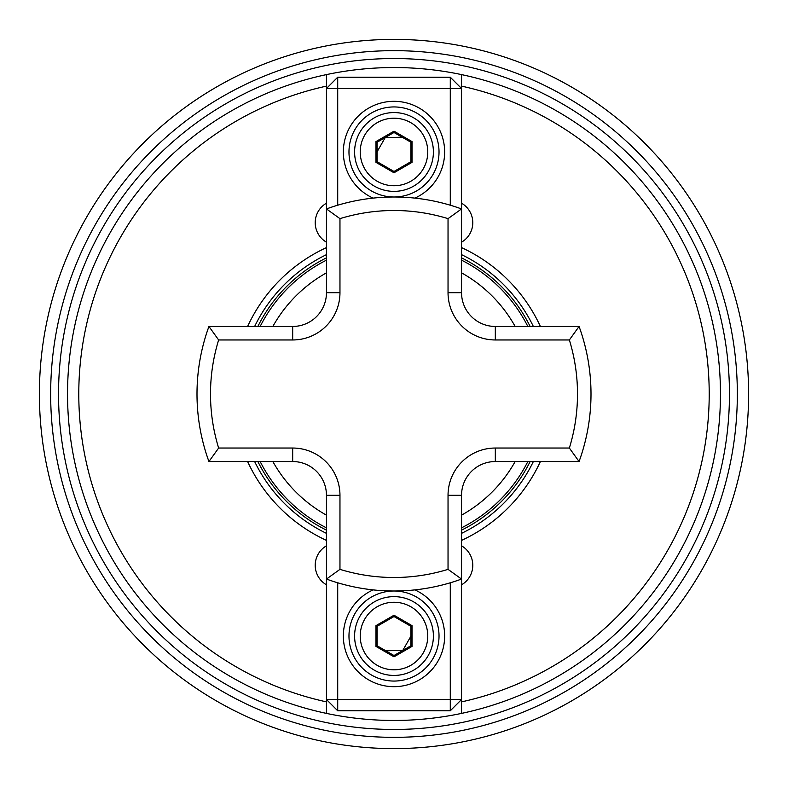 <?xml version="1.0" encoding="UTF-8"?>
<svg xmlns="http://www.w3.org/2000/svg" width="788" height="788" viewBox="0 0 788 788"><rect width="100%" height="100%" fill="white"/><g stroke="black" fill="none" stroke-linecap="round" stroke-linejoin="round"><path stroke-width="1.18" d="M326.459 242.182A22.517 22.517 0 0 1 326.459 203.196M326.459 545.818A22.517 22.517 0 0 0 326.459 584.804M530.137 461.541A151.976 151.976 0 0 1 461.541 530.137M326.459 530.137A151.976 151.976 0 0 1 257.863 461.541M39.4 394A354.6 354.6 0 0 0 394 748.6A354.6 354.6 0 0 0 748.6 394A354.6 354.6 0 0 0 394 39.4A354.6 354.6 0 0 0 39.4 394A354.6 354.6 0 0 1 394 39.4A354.6 354.6 0 0 1 748.6 394M247.599 326.459A161.235 161.235 0 0 1 326.459 247.599M461.541 247.599A161.235 161.235 0 0 1 540.401 326.459M337.717 582.785L337.717 699.517L326.459 699.517L326.459 713.396A326.459 326.459 0 0 1 326.459 74.604L326.459 86.119L326.459 74.604A326.459 326.459 0 0 1 461.541 74.604L461.541 292.683A33.776 33.776 0 0 0 495.317 326.459L579.062 326.459L569.36 339.963L495.317 339.963A47.28 47.28 0 0 1 448.037 292.683L448.037 218.64L461.541 208.938A197 197 0 0 0 394 197A45.024 45.024 0 0 0 439.024 151.976A45.024 45.024 0 0 0 394 106.941A45.024 45.024 0 0 0 348.976 151.976A45.024 45.024 0 0 0 394 197A197 197 0 0 1 461.541 208.938M448.037 218.64A183.496 183.496 0 0 0 339.963 218.64L326.459 208.938L326.459 86.119A315.2 315.2 0 0 0 326.459 701.881L326.459 713.396A326.459 326.459 0 0 0 461.541 713.396L461.541 699.517L450.283 699.517L450.283 582.785M326.459 540.401A161.235 161.235 0 0 1 247.599 461.541M461.541 203.196A22.517 22.517 0 0 1 461.541 242.182M540.401 461.541A161.235 161.235 0 0 1 461.541 540.401M461.541 584.804A22.517 22.517 0 0 0 461.541 545.818M461.541 74.604A326.459 326.459 0 0 1 461.541 713.396L461.541 701.881A315.2 315.2 0 0 0 461.541 86.119L461.541 74.604A326.459 326.459 0 0 1 461.541 713.396M257.863 326.459A151.976 151.976 0 0 1 326.459 257.863M461.541 257.863A151.976 151.976 0 0 1 530.137 326.459M339.963 218.64L339.963 292.683A47.28 47.28 0 0 1 292.683 339.963L218.64 339.963L208.938 326.459L292.683 326.459A33.776 33.776 0 0 0 326.459 292.683L326.459 208.938A197 197 0 0 1 394 197M569.36 448.037L579.062 461.541A197 197 0 0 0 579.062 326.459A197 197 0 0 1 579.062 461.541L495.317 461.541A33.776 33.776 0 0 0 461.541 495.317L461.541 579.062L448.037 569.36L448.037 495.317A47.28 47.28 0 0 1 495.317 448.037L569.36 448.037A183.496 183.496 0 0 0 569.36 339.963M450.283 710.776L450.283 699.517L337.717 699.517L337.717 710.776L450.283 710.776L461.541 699.517L461.541 579.062A197 197 0 0 1 326.459 579.062L326.459 495.317A33.776 33.776 0 0 0 292.683 461.541L208.938 461.541A197 197 0 0 1 208.938 326.459A197 197 0 0 0 208.938 461.541L218.64 448.037L292.683 448.037A47.28 47.28 0 0 1 339.963 495.317L339.963 569.36A183.496 183.496 0 0 0 448.037 569.36M337.717 710.776L326.459 699.517L326.459 579.062L339.963 569.36M414.912 589.887A50.659 50.659 0 0 1 394 686.683A50.659 50.659 0 0 1 373.088 589.887M394 681.059A45.024 45.024 0 0 0 439.024 636.024A45.024 45.024 0 0 0 394 591A45.024 45.024 0 0 0 348.976 636.024A45.024 45.024 0 0 0 394 681.059M413.7 601.904A39.4 39.4 0 0 1 428.12 655.724A39.4 39.4 0 0 1 374.3 670.155A39.4 39.4 0 0 1 359.88 616.324A39.4 39.4 0 0 1 413.7 601.904A39.4 39.4 0 0 0 359.88 616.324A39.4 39.4 0 0 0 374.3 670.155M412.016 646.426L394 656.828L375.984 646.426L375.984 625.633L394 615.231L412.016 625.633L412.016 646.426L410.883 645.776L410.883 626.283L394 616.531L377.117 626.283L377.117 645.776L394 655.527L410.883 645.776M412.016 625.633L410.883 626.283M394 616.531L394 615.231M377.117 626.283L375.984 625.633M377.117 645.776L375.984 646.426M394 656.828L394 655.527M374.3 186.096A39.4 39.4 0 0 1 359.88 132.276A39.4 39.4 0 0 1 413.7 117.845A39.4 39.4 0 0 1 428.12 171.676A39.4 39.4 0 0 1 374.3 186.096A39.4 39.4 0 0 0 428.12 171.676A39.4 39.4 0 0 0 413.7 117.845M375.984 141.574L394 131.172L412.016 141.574L412.016 162.367L394 172.769L375.984 162.367L375.984 141.574L377.117 142.224L377.117 161.717L394 171.469L410.883 161.717L410.883 142.224L394 132.473L377.117 142.224M375.984 162.367L377.117 161.717M394 171.469L394 172.769M410.883 161.717L412.016 162.367M410.883 142.224L412.016 141.574M394 131.172L394 132.473M373.088 198.113A50.659 50.659 0 0 1 394 101.317A50.659 50.659 0 0 1 414.912 198.113M337.717 77.224L337.717 88.483L326.459 88.483L337.717 77.224L450.283 77.224L450.283 88.483L337.717 88.483L337.717 205.215M450.283 205.215L450.283 88.483L461.541 88.483L450.283 77.224M527.842 461.541A149.917 149.917 0 0 1 461.541 527.842M326.459 527.842A149.917 149.917 0 0 1 260.158 461.541M272.855 461.541A138.698 138.698 0 0 0 326.459 515.145M461.541 515.145A138.698 138.698 0 0 0 515.145 461.541M254.642 326.459A154.862 154.862 0 0 1 326.459 254.642M461.541 254.642A154.862 154.862 0 0 1 533.358 326.459M58.539 394A335.461 335.461 0 0 1 394 58.539A335.461 335.461 0 0 1 729.461 394A335.461 335.461 0 0 1 394 729.461A335.461 335.461 0 0 1 58.539 394M50.659 394A343.341 343.341 0 0 0 394 737.341A343.341 343.341 0 0 0 737.341 394A343.341 343.341 0 0 0 394 50.659A343.341 343.341 0 0 0 50.659 394M326.459 713.396A326.459 326.459 0 0 1 67.541 394M515.145 326.459A138.698 138.698 0 0 0 461.541 272.855M326.459 272.855A138.698 138.698 0 0 0 272.855 326.459M533.358 461.541A154.862 154.862 0 0 1 461.541 533.358M326.459 533.358A154.862 154.862 0 0 1 254.642 461.541M260.158 326.459A149.917 149.917 0 0 1 326.459 260.158M461.541 260.158A149.917 149.917 0 0 1 527.842 326.459M461.541 579.062A197 197 0 0 1 326.459 579.062M495.317 448.037L495.317 461.541A33.776 33.776 0 0 0 461.541 495.317L448.037 495.317M448.037 292.683L461.541 292.683A33.776 33.776 0 0 0 495.317 326.459L495.317 339.963M292.683 339.963L292.683 326.459A33.776 33.776 0 0 0 326.459 292.683L339.963 292.683M339.963 495.317L326.459 495.317A33.776 33.776 0 0 0 292.683 461.541L292.683 448.037M218.64 339.963A183.496 183.496 0 0 0 218.64 448.037M377.117 665.279A33.776 33.776 0 0 0 423.245 652.917A33.776 33.776 0 0 0 410.883 606.78A33.776 33.776 0 0 0 364.755 619.141A33.776 33.776 0 0 0 377.117 665.279M410.883 122.721A33.776 33.776 0 0 0 364.755 135.083A33.776 33.776 0 0 0 377.117 181.22A33.776 33.776 0 0 0 423.245 168.859A33.776 33.776 0 0 0 410.883 122.721M410.883 636.241L402.766 650.464L385.746 650.76M377.117 151.759L385.233 137.536L402.254 137.24"/></g></svg>
